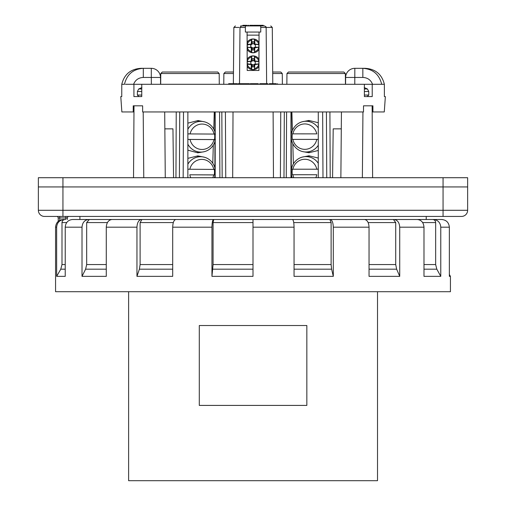 <?xml version="1.0" encoding="UTF-8"?>
<svg xmlns="http://www.w3.org/2000/svg" width="506" height="506" viewBox="0 0 506 506"><rect width="100%" height="100%" fill="white"/><g stroke="black" fill="none" stroke-linecap="round" stroke-linejoin="round"><path stroke-width="0.76" d="M187.871 133.9L190.092 133.919A12.701 12.27 -88.9 0 1 202.134 124.059A12.701 12.27 -88.9 0 1 214.038 134.071L215.474 134.065M190.092 133.919L214.038 134.071M214 139.599L190.047 139.454A12.701 12.27 91.1 0 0 201.957 149.466A12.701 12.27 91.1 0 0 214 139.599L215.429 139.593M214.955 134.052L214.519 134.046A15.363 14.838 91.1 0 1 214.474 139.574L187.871 139.409M190.098 133.894L187.871 133.881M190.047 139.454L187.871 139.428M214.942 139.586L214.474 139.574M214.955 131.939A15.363 14.838 91.1 0 0 201.154 121.377A15.363 14.838 91.1 0 0 187.871 129.302M187.871 144.21A15.363 14.838 91.1 0 0 200.553 152.097A15.363 14.838 91.1 0 0 200.743 152.104A15.363 14.838 91.1 0 0 214.942 141.553M443.06 177.714L38.361 177.714L38.361 186.935L443.06 186.935L443.06 177.714L467.639 177.714L467.639 186.935L443.06 186.935L467.639 186.935L467.639 210.287A6.148 6.148 0 0 1 461.497 216.435L62.94 216.435L62.94 186.935L38.361 186.935L38.361 210.287A6.148 6.148 0 0 0 44.503 216.435L62.94 216.435M56.672 216.435A1.537 1.537 0 0 1 58.209 217.953L58.241 221.362L58.209 217.953L67.368 217.953L67.355 219.503L67.368 217.953A1.537 1.537 0 0 1 68.905 216.435M176.132 219.503L141.92 219.503L140.111 222.577L140.111 264.568L139.384 269.179L136.955 276.352L172.698 276.352L172.698 227.188C172.881 222.52 173.925 219.965 175.822 219.503L253 219.503L253 222.577L213.07 222.577L213.709 219.503M333.302 227.188C333.119 222.52 332.075 219.965 330.178 219.503L364.535 219.503C367.274 219.965 368.779 222.52 369.045 227.188L333.302 227.188L333.302 276.352L331.62 269.179L331.114 264.568L331.114 222.577L329.868 219.503L292.291 219.503M399.721 227.188C399.379 222.52 397.482 219.965 394.01 219.503L417.33 219.503C421.371 219.965 423.585 222.52 423.984 227.188L399.721 227.188L399.721 276.352L396.641 269.179L395.724 264.568L395.724 222.577L393.44 219.503L364.08 219.503M441.713 219.503L433.465 219.503L441.713 219.503C446.349 219.965 448.898 222.52 449.353 227.188L440.77 227.188L440.77 276.352L436.83 269.179L435.653 264.568L435.653 222.577C435.483 220.711 434.509 219.686 432.731 219.503L416.666 219.503M56.647 276.352L56.647 227.188C57.102 222.52 59.651 219.965 64.287 219.503L65.053 219.503C63.199 219.686 62.181 220.711 61.998 222.577L61.998 264.568L60.771 269.179L56.647 276.352L65.23 276.352L65.23 227.188C65.666 222.52 68.101 219.965 72.535 219.503L112.56 219.503M107.424 222.577L86.678 222.577L89.334 219.503M106.279 269.179L85.609 269.179L82.016 276.352L82.016 227.188C82.415 222.52 84.629 219.965 88.67 219.503M64.287 219.503L63.25 219.503C58.582 219.965 56.021 222.52 55.565 227.188L55.565 291.715L450.435 291.715L450.435 276.352L449.353 276.352L449.353 227.188L449.353 274.48L450.435 276.352M440.77 227.188C440.334 222.52 437.899 219.965 433.465 219.503L432.731 219.503M333.302 276.352L294.049 276.352L294.049 227.188C293.954 222.52 293.423 219.965 292.449 219.503L253 219.503L253 276.352L211.951 276.352L213.07 264.568L213.07 222.577M211.951 276.352L211.951 227.188C212.046 222.52 212.577 219.965 213.551 219.503M136.955 276.352L136.955 227.188C137.221 222.52 138.726 219.965 141.465 219.503L111.99 219.503C108.518 219.965 106.621 222.52 106.279 227.188L106.279 276.352L82.016 276.352M423.984 227.188L423.984 276.352L440.77 276.352M369.045 227.188L369.045 276.352L399.721 276.352M394.01 219.503L393.44 219.503M141.465 219.503L141.92 219.503M85.609 269.179L86.678 264.568L86.678 222.577M431.226 219.503L74.774 219.503M240.647 25.914L245.391 25.914L245.385 32.061L245.391 25.914L264.606 25.914L263.259 25.914L263.259 25.3L261.532 25.3L261.532 25.914M125.444 84.3L381.682 84.3L372.22 84.3L372.22 96.589L364.377 96.589L372.22 96.589M272.69 73.528L282.278 73.528L280.741 72.01L272.677 72.01M233.462 72.01L225.398 72.01L223.867 73.528L223.772 84.3M288.49 72.01L343.827 72.01L345.364 73.528L286.953 73.528L288.49 72.01M121.769 84.3L121.75 96.589L121.769 84.3L124.451 84.3C126.905 74.344 133.186 69.018 143.299 68.323L140.927 68.323C130.649 68.999 124.261 74.325 121.769 84.3C124.261 74.331 130.649 69.006 140.927 68.323L151.3 68.323L151.3 77.456L160.516 77.456A9.216 9.216 0 0 0 151.3 68.323A9.216 9.216 0 0 1 160.516 77.456L160.579 84.3L160.516 77.456M372.169 111.952L384.275 111.952L385.357 96.589L384.389 96.589L384.37 84.3C381.878 74.325 375.49 68.999 365.212 68.323L354.839 68.323L362.84 68.323L362.84 77.456L345.623 77.456A9.216 9.216 0 0 1 354.839 68.323A9.216 9.216 0 0 0 345.623 77.456A9.216 9.216 0 0 1 354.839 68.323L354.782 84.3M259.053 32.061L247.086 32.061L247.206 70.473L258.933 70.473L259.053 32.061L260.754 32.061L260.754 25.914M143.299 68.323L143.299 77.456C138.581 77.658 135.342 79.942 133.584 84.3M372.909 105.811L363.51 105.811L372.909 105.811L372.909 111.952M133.527 177.714L134.014 105.811L142.629 105.811L133.23 105.811L142.629 105.811L142.629 111.952L363.51 111.952L363.51 105.811L372.125 105.811L372.612 177.714M384.389 96.589L384.37 84.3L381.688 84.3C379.241 74.344 372.954 69.012 362.84 68.323M141.762 88.967L138.72 88.967L137.379 91.51L137.379 95.052L138.91 96.589L141.762 96.589L133.919 96.589L141.762 96.589L141.762 84.3M121.75 96.589L120.782 96.589L121.864 111.952L133.97 111.952M133.23 111.952L133.23 105.811M266.093 27.052L264.606 25.914M241.533 25.914L239.996 27.438L239.509 83.686M245.385 32.061L247.086 32.061M265.89 26.609L266.061 26.944M345.566 84.3L345.623 77.456M133.919 96.589L133.919 84.3M364.377 84.3L364.377 96.589L367.229 96.589L368.766 95.052L368.766 91.51L367.419 88.967L364.377 88.967M266.637 83.686L266.143 27.438L266.637 83.686M286.953 73.528L286.858 84.3M219.281 84.3L219.187 73.528L160.775 73.528L160.687 84.3M160.775 73.528L162.312 72.01L217.656 72.01L219.187 73.528M228.687 84.3L228.687 83.686L237.263 83.686L237.263 84.3M238.13 84.3L238.13 83.686L249.369 83.686L249.369 84.3M239.787 83.686L239.787 84.3M243.772 83.686L243.772 84.3M247.611 83.686L247.611 84.3M250.71 83.686L258.281 83.686L258.281 84.3M260.267 84.3L260.267 83.686L267.832 83.686L267.832 84.3M269.331 84.3L269.331 83.686L269.553 84.3M269.553 83.686L276.257 83.686M243.576 25.914L243.576 25.3L242.88 25.3L242.88 25.914M243.576 25.3L246.713 25.3M248.56 25.914L248.56 25.3L247.864 25.3L247.864 25.914M253.013 25.914L253.013 25.3L249.749 25.3L249.749 25.914M254.322 25.3L258.313 25.3M259.116 25.914L259.116 25.3L260.843 25.3L260.843 25.914M260.843 25.3L261.532 25.3M247.092 35.135L259.047 35.135M467.639 210.287L443.06 210.287L443.06 186.935L62.94 186.935L62.94 177.714M38.361 186.935L38.361 177.714M214.993 111.952L214.873 177.714M215.183 111.952L215.183 177.714M187.871 111.952L187.871 177.714M291.159 111.952L291.279 177.714M290.969 111.952L290.969 177.714M318.28 111.952L318.28 177.714M164.848 128.853L172.944 128.853L173.571 177.714M341.291 128.853L333.201 128.853L332.575 177.714M214.266 111.952L213.772 129.156M213.311 145.077L212.779 163.28M291.886 111.952L292.417 130.466M292.803 143.603L293.385 163.919M329.918 111.952L330.203 177.714M176.233 111.952L175.949 177.714M362.366 177.714L362.941 111.952M143.774 177.714L143.198 111.952M247.181 61.852L250.862 61.296L247.181 61.643M251.514 57.045L251.235 61.163L247.491 61.492L251.52 61.163L251.368 56.09A6.913 6.913 0 0 0 247.168 59.183A6.913 6.913 0 0 1 251.665 56.021L251.362 57.045A5.99 5.99 0 0 0 247.225 61.454L247.143 61.643M258.806 61.549L255.277 61.296L255.264 64.129L255.264 61.447L254.581 61.39A0.576 0.576 -47.5 0 1 254.063 60.916L253.759 58.696L252.38 58.753L251.982 60.568L254.157 60.568L252.077 60.916A0.576 0.576 47.5 0 1 251.558 61.39L250.875 61.447L250.875 64.129L251.558 64.186A0.576 0.576 132.5 0 1 252.077 64.66L254.006 64.983L255.397 64.129L258.857 63.933L254.777 64.724L254.474 69.562A6.913 6.913 0 0 1 247.194 66.431A6.913 6.913 0 0 0 251.368 69.486L251.697 69.411L251.697 64.686A0.342 0.335 166.1 0 0 251.634 64.49L251.223 64.572L251.368 69.486L251.697 69.411A6.761 6.761 0 0 0 254.442 69.411L254.474 69.562A6.913 6.913 0 0 0 254.657 69.518L254.442 64.686A0.342 0.335 13.9 0 1 254.505 64.49L254.474 69.366L254.777 68.531A5.99 5.99 0 0 0 258.914 64.123L258.996 63.933M251.362 64.724L251.362 68.531A5.99 5.99 0 0 1 247.225 64.123L247.143 63.933M251.558 56.236L251.223 61.011M252.077 60.916L250.742 61.447L250.862 64.281L247.491 64.091L251.634 64.49A0.361 0.361 132.5 0 1 251.824 64.743L252.159 66.672M258.806 64.028L254.442 64.686M258.996 61.643L258.914 61.454A5.99 5.99 0 0 0 254.777 57.045L254.777 56.09L254.442 56.172L254.442 60.891A0.342 0.335 -13.9 0 0 254.505 61.087L254.916 61.011L254.442 56.172A6.761 6.761 0 0 0 251.697 56.172L251.697 60.891A0.342 0.335 -166.1 0 1 251.634 61.087L251.52 61.163M254.777 69.486A6.913 6.913 0 0 0 258.945 66.431A6.913 6.913 0 0 1 254.777 69.486L254.581 69.341M251.482 56.058L251.665 56.021A6.913 6.913 0 0 1 258.971 59.183A6.913 6.913 0 0 0 254.777 56.09L254.581 56.236M251.514 68.531L251.558 69.341M254.063 60.916L254.581 61.39M258.661 64.243L254.581 64.186A0.576 0.576 -132.5 0 0 254.063 64.66M252.077 64.66L252.133 65.116L254.006 65.116L254.505 64.49A0.361 0.361 -132.5 0 0 254.316 64.743L253.98 66.672L254.316 64.743M247.187 63.724L251.545 64.344L252.222 66.659L252.133 64.983L252.38 66.83L253.759 66.83L254.157 65.008L253.98 66.672M254.442 60.891L254.657 56.058M254.916 64.572L254.474 64.439M251.697 64.686L251.482 69.518M253.759 58.696L252.38 58.696L251.634 61.087A0.361 0.361 47.5 0 0 251.824 60.834L252.159 58.905L251.824 60.834M254.619 61.163L258.648 61.492L254.505 61.087A0.361 0.361 -47.5 0 1 254.316 60.834L253.98 58.905M254.316 60.834L253.917 58.917L254.474 61.144M138.72 88.967L141.908 87.589M247.13 46.691A5.99 5.99 0 0 0 247.149 46.824L247.282 44.743L250.862 44.395L247.149 44.952A5.99 5.99 0 0 0 247.124 45.123M252.077 44.016A0.576 0.576 47.5 0 1 251.558 44.49L250.875 44.547L250.875 47.229L251.558 47.286A0.576 0.576 132.5 0 1 252.077 47.76L254.006 48.083L255.397 47.229L255.264 44.547L254.581 44.49A0.576 0.576 -47.5 0 1 254.063 44.016L253.98 42.004L252.38 41.853L251.982 43.668L254.157 43.668L252.133 43.693L251.387 44.3L251.368 39.19A6.913 6.913 0 0 0 247.118 42.371A6.913 6.913 0 0 1 251.665 39.12L251.362 40.145A5.99 5.99 0 0 0 247.225 44.553L247.143 44.743M258.806 44.648L255.277 44.395L255.397 47.229L258.914 47.222L254.777 47.823L254.474 52.656A6.913 6.913 0 0 1 247.143 49.443A6.913 6.913 0 0 0 251.368 52.586L251.697 52.51L251.697 47.785A0.342 0.335 166.1 0 0 251.634 47.589L251.223 47.672L251.368 52.586L251.697 52.51A6.761 6.761 0 0 0 254.442 52.51L254.474 52.656A6.913 6.913 0 0 0 254.657 52.618L254.442 47.785A0.342 0.335 13.9 0 1 254.505 47.589L254.474 52.466L254.777 51.631A5.99 5.99 0 0 0 258.914 47.222L258.99 46.824A5.99 5.99 0 0 0 259.009 46.691M251.362 47.823L251.362 51.631A5.99 5.99 0 0 1 247.225 47.222L247.143 47.033M251.558 39.335L251.235 44.262L251.697 43.99L251.697 39.266A6.761 6.761 0 0 1 254.442 39.266L254.442 43.99A0.342 0.335 -13.9 0 0 254.505 44.186L254.916 44.104L254.657 39.158M247.333 47.128L251.634 47.589A0.361 0.361 132.5 0 1 251.824 47.842L252.159 49.771M258.806 47.128L254.442 47.785M254.777 43.952L254.777 40.145A5.99 5.99 0 0 1 258.914 44.553L258.996 44.743M254.777 52.586A6.913 6.913 0 0 0 259.002 49.443A6.913 6.913 0 0 1 254.777 52.586L254.581 52.441M251.482 39.158L251.665 39.12A6.913 6.913 0 0 1 259.021 42.371A6.913 6.913 0 0 0 254.777 39.19L254.442 43.99M251.514 51.631L251.558 52.441M254.626 40.145L254.581 39.335M254.063 44.016L254.581 44.49M258.661 47.343L254.581 47.286A0.576 0.576 -132.5 0 0 254.063 47.76M252.077 47.76L252.133 48.215L254.006 48.215L254.505 47.589A0.361 0.361 -132.5 0 0 254.316 47.842L253.98 49.771L254.316 47.842M251.558 44.49L250.742 44.547L250.742 47.229L251.925 47.785L252.222 49.759L252.133 48.083L252.38 49.923L253.759 49.923L254.157 48.108L253.98 49.771M258.996 47.033L258.99 44.952A5.99 5.99 0 0 1 259.015 45.123M254.916 47.672L254.474 47.532M251.697 47.785L251.482 52.618M253.759 41.796L252.38 41.796L251.665 44.243L247.333 44.648M252.38 41.796L251.824 43.933A0.361 0.361 47.5 0 1 251.634 44.186A0.342 0.335 -166.1 0 0 251.697 43.99M254.619 44.262L258.648 44.591L254.505 44.186A0.361 0.361 -47.5 0 1 254.316 43.933L253.98 42.004M254.316 43.933L253.917 42.017L254.474 44.243M252.159 42.004L251.824 43.933M128.619 291.715L128.619 480.7L377.52 480.7L377.52 291.715M199.294 405.414L306.845 405.414L306.845 325.522L199.294 325.522L199.294 405.414M318.28 163.286A15.363 14.838 -90.5 0 0 305.902 156.601A15.363 14.838 -90.5 0 0 291.437 169.2L292.866 169.206A12.701 12.27 89.5 0 1 304.84 159.27A12.701 12.27 89.5 0 1 316.819 169.213L318.28 169.206L316.813 169.194M292.866 169.206L316.819 169.213M315.795 177.714A12.701 12.27 -90.5 0 0 316.819 174.741L292.866 174.741A12.701 12.27 -90.5 0 0 293.897 177.714M291.437 169.2L292.392 169.187A15.363 14.838 -90.5 0 0 292.392 174.722L316.819 174.741M292.866 174.741L292.392 174.722M291.437 174.728A15.363 14.838 -90.5 0 0 292.278 177.714M318.28 150.484L308.951 152.736L302.809 151.623M302.417 121.718L308.938 120.466L318.28 122.718M302.43 157.056L308.957 155.81L318.28 158.049M189.845 169.232L187.871 169.219L189.839 169.257A12.701 12.27 -88.9 0 1 201.881 159.396A12.701 12.27 -88.9 0 1 213.791 169.409L215.221 169.402M189.839 169.257L213.791 169.409M212.792 177.714A12.701 12.27 91.1 0 0 213.747 174.937L189.801 174.791A12.701 12.27 91.1 0 0 190.781 177.714M214.886 169.396L214.266 169.383A15.363 14.838 91.1 0 1 214.228 174.912L189.801 174.791M213.747 174.937L215.183 174.931M214.873 174.924L214.228 174.912M214.892 167.897A15.363 14.838 91.1 0 0 200.901 156.715A15.363 14.838 91.1 0 0 187.871 164.191M214.399 177.714A15.363 14.838 91.1 0 0 214.873 176.271M203.893 151.775L197.814 152.812L187.871 150.174M187.871 123.154L198.042 120.548L204.633 121.876M187.871 158.359L197.789 155.886L204.38 157.214M292.847 133.869A12.701 12.27 89.5 0 1 304.821 123.932A12.701 12.27 89.5 0 1 316.8 133.875L292.373 133.85A15.363 14.838 -90.5 0 0 292.373 139.384L318.28 139.384M316.8 139.403L292.854 139.403A12.701 12.27 -90.5 0 0 304.833 149.34A12.701 12.27 -90.5 0 0 316.8 139.403L318.28 139.403M292.854 139.403L292.373 139.384M318.28 127.974A15.363 14.838 -90.5 0 0 305.883 121.263A15.363 14.838 -90.5 0 0 291.418 133.862M291.418 139.39A15.363 14.838 -90.5 0 0 306.029 151.99A15.363 14.838 -90.5 0 0 306.155 151.99A15.363 14.838 -90.5 0 0 318.28 145.298M443.06 216.435L443.06 210.287L38.361 210.287M65.818 219.503L65.837 216.435M59.765 220.344L59.74 216.435M173.324 222.577L140.111 222.577M331.114 222.577L293.727 222.577M395.724 222.577L368.147 222.577M435.653 222.577L422.649 222.577M66.691 222.577L61.998 222.577M82.016 227.188L65.23 227.188M56.647 227.188L55.565 227.188M294.049 227.188L253 227.188M211.951 227.188L172.698 227.188M136.955 227.188L106.279 227.188M435.653 264.568L423.984 264.568M436.83 269.179L423.984 269.179M395.724 264.568L369.045 264.568M396.641 269.179L369.045 269.179M331.114 264.568L294.049 264.568M331.62 269.179L294.049 269.179M253 264.568L213.07 264.568M253 269.179L212.811 269.179M172.698 264.568L140.111 264.568M172.698 269.179L139.384 269.179M106.279 264.568L86.678 264.568M65.23 264.568L61.998 264.568M65.23 269.179L60.771 269.179M151.357 84.3L151.3 77.456L143.299 77.456M260.754 27.438L272.285 27.438L270.748 25.914M239.996 27.438L245.385 27.438M235.391 25.914L233.861 27.438L239.041 27.438M233.449 73.528L223.867 73.528M372.561 84.3C370.79 79.935 367.552 77.652 362.84 77.456M229.724 83.686L229.724 84.3M231.432 83.686L231.432 84.3M232.298 83.686L232.298 84.3M233.88 83.686L233.88 84.3M243.108 83.686L243.108 84.3M244.417 83.686L244.417 84.3M257.839 83.686L257.839 84.3M250.546 83.686L250.546 84.3M252.545 83.686L252.545 84.3M256.504 83.686L256.504 84.3M261.779 83.686L261.779 84.3M266.732 83.686L266.732 84.3M270.666 83.686L270.666 84.3M276.137 83.686L276.137 84.3M246.447 25.3L246.447 25.914M253.923 25.3L253.923 25.914M254.803 25.3L254.803 25.914M257.39 25.3L257.39 25.914M286.598 111.952L286.263 177.714M219.553 111.952L219.889 177.714M322.651 111.952L322.986 177.714M326.414 111.952L326.75 177.714M179.738 111.952L179.402 177.714M183.501 111.952L183.166 177.714M247.282 61.852L247.282 63.724M258.857 63.724L258.857 61.852M251.362 60.853L251.697 60.891M247.478 64.243L251.223 64.572M254.626 68.531L254.777 64.724M258.661 61.334L254.916 61.011M254.777 60.853L254.626 57.045M252.38 66.881L253.759 66.881M254.474 56.021A6.913 6.913 0 0 0 251.665 56.021M137.379 91.51L141.762 91.51M137.379 95.052L141.762 95.052M247.282 44.952L247.282 46.824M258.857 46.824L258.857 44.952M251.514 40.145L251.362 43.952M247.478 47.343L251.223 47.672M251.223 44.104L247.478 44.433M254.626 51.631L254.777 47.823M258.661 44.433L254.916 44.104M252.38 49.98L253.759 49.98M254.474 39.12A6.913 6.913 0 0 0 251.665 39.12M364.377 91.51L368.766 91.51M364.377 95.052L368.766 95.052M309.153 151.964L308.951 152.736M308.938 120.466L309.242 121.63M309.255 156.968L308.957 155.81M197.618 152.04L197.814 152.812M198.042 120.548L197.726 121.725M197.473 157.062L197.789 155.886M197.84 121.314L201.154 121.377M442.459 219.541L441.985 219.503M272.291 27.438L272.785 84.3M233.854 27.438L233.355 84.3M282.278 73.528L282.367 84.3M345.364 73.528L345.453 84.3M250.268 83.686L250.268 84.3M259.749 83.686L259.749 84.3M277.452 83.686L277.452 84.3M246.871 25.3L246.871 25.914M253.626 25.3L253.626 25.914M258.617 25.3L258.617 25.914M284.321 111.952L283.986 177.714M222.166 177.714L221.83 111.952M225.404 111.952L225.752 177.714M280.748 111.952L280.4 177.714M233.026 111.952L232.678 177.714M273.113 111.952L273.461 177.714M341.436 111.952L340.867 177.714M164.703 111.952L165.272 177.714M364.231 87.589L367.419 88.967M426.223 219.503L426.223 216.435M79.91 219.503L79.91 216.435M309.153 156.575L305.902 156.601M197.587 156.651L200.901 156.715M309.134 121.238L305.883 121.263"/></g></svg>
